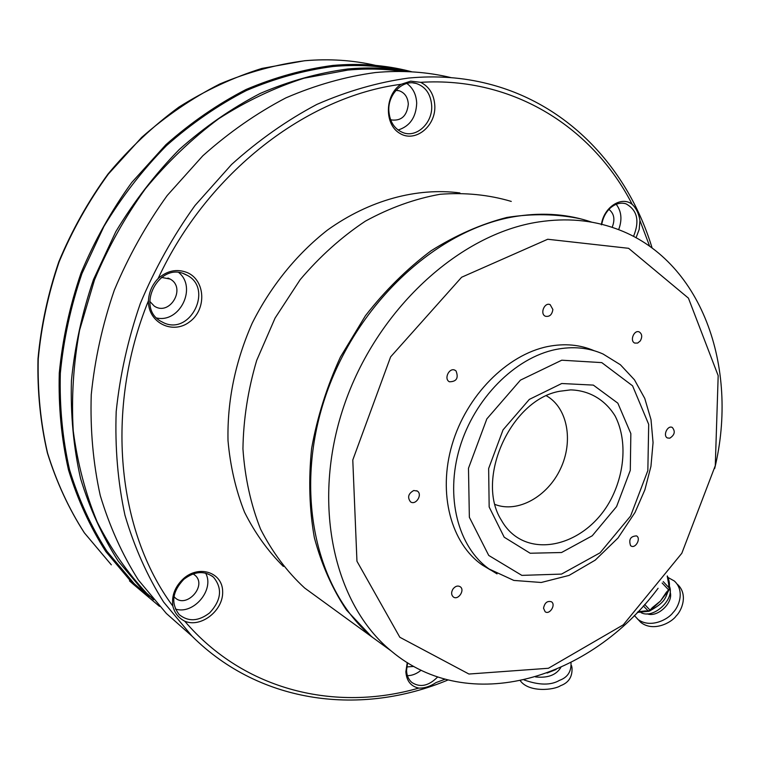 <?xml version="1.0" encoding="UTF-8"?>
<svg xmlns="http://www.w3.org/2000/svg" width="760" height="760" viewBox="0 0 760 760"><rect width="100%" height="100%" fill="white"/><g stroke="black" fill="none" stroke-linecap="round" stroke-linejoin="round"><path stroke-width="1.14" d="M410.675 81.168L420.641 82.327C429.438 86.735 434.169 94.639 434.834 106.048C435.651 126.749 414.77 143.051 399.599 133.237C384.019 124.117 384.835 94.411 401.166 84.284L410.675 81.168M601.378 224.836C603.525 207.328 621.566 195.529 632.216 204.402C636.262 208.24 638.837 213.626 639.939 220.552L639.198 229.387L636.044 237.775M445.123 679.183L435.945 682.613C430.103 686.498 424.374 688.322 418.779 688.085C410.865 686.394 406.562 680.96 405.859 671.792L407.255 662.587M184.727 621.186C178.476 617.899 174.505 612.873 172.843 606.1C171.446 595.755 175.009 586.577 183.521 578.588C199.32 564.452 222.689 572.612 222.651 591.669C223.411 610.517 200.934 628.207 184.727 621.186C244.483 691.172 336.129 711.977 418.779 688.085M148.438 300.77C148.941 292.21 152.161 284.81 158.108 278.569C167.143 270.608 176.823 268.594 187.121 272.536C205.552 280.202 206.815 309.567 189.544 321.888C172.7 334.979 147.82 322.62 148.438 300.77C104.31 409.374 117.278 531.515 172.843 606.1M185.25 630.163L166.355 613.462L138.349 579.975C122.218 554.515 109.516 526.319 100.225 495.377C93.138 463.201 90.145 429.647 91.247 394.725C94.781 359.499 102.467 324.644 114.313 290.177C128.43 256.452 146.072 224.884 167.238 195.472L202.796 155.819C228.902 132.496 256.595 113.183 285.874 97.879C315.618 85.044 345.467 76.598 375.421 72.542C401.812 70.12 427.082 71.829 451.25 77.672M153.586 599.754L146.67 593.227C127.338 572.603 110.855 548.881 97.242 522.072C85.538 493.734 77.548 463.391 73.264 431.015C71.278 397.879 73.388 364.268 79.581 330.182L94.449 280.05C108.015 247.494 125.03 217.027 145.474 188.66C167.608 161.918 192.014 138.614 218.7 118.731C246.287 101.089 274.731 87.581 304.028 78.213L347.785 70.081C366.757 68.343 385.225 68.809 403.199 71.497M148.998 596.971L134.168 583.623L145.702 593.788L118.18 561.042C102.305 536.189 89.775 508.715 80.588 478.601C73.539 447.317 70.49 414.732 71.421 380.845C74.727 346.674 82.089 312.892 93.508 279.509L115.814 231.657C134.055 201.428 155.22 174.04 179.293 149.482C204.687 126.92 231.667 108.243 260.224 93.442C289.256 81.044 318.43 72.884 347.738 68.989C369.749 66.994 391.039 67.934 411.625 71.829M134.168 583.623L106.875 551.2C91.133 526.623 78.688 499.481 69.559 469.756C62.538 438.881 59.461 406.752 60.325 373.359C63.526 339.691 70.737 306.423 81.956 273.562L103.911 226.461C121.875 196.716 142.737 169.774 166.497 145.616C191.558 123.433 218.196 105.061 246.42 90.516C275.12 78.318 303.981 70.319 332.994 66.5C355.452 64.495 377.169 65.569 398.145 69.721M159.495 606.375L133.209 584.164L105.859 551.617C90.079 526.946 77.615 499.7 68.476 469.87C61.446 438.89 58.377 406.647 59.27 373.141C62.501 339.368 69.758 305.995 81.026 273.02C94.496 240.787 111.387 210.625 131.698 182.552L165.898 144.714C191.054 122.464 217.778 104.053 246.097 89.471C274.892 77.254 303.838 69.245 332.947 65.427C359.584 63.089 385.092 65.008 409.488 71.184L412.072 71.858M546.431 395.808C567.635 407.702 573.686 441.265 560.452 468.91C547.494 496.679 517.731 513.313 495.073 504.488M559.75 391.257L570.627 389.889C589.389 390.393 605.255 399.883 615.153 416.052C626.867 438.957 625.29 470.896 611.515 498.284C586.482 547.637 524.837 562.02 501.448 520.325C474.914 479.161 510.815 399.551 559.75 391.257M561.725 383.515L593.332 385.101L617.842 403.17L630.847 433.608L630.297 470.354L616.569 506.597L592.221 535.8L561.545 552.52L530.167 553.242L504.193 537.206L489.164 507.006L488.642 468.521L503.044 429.865L529.331 399.399L561.725 383.515M561.754 360.202L601.778 362.615L632.567 385.814L648.698 424.365L647.843 470.582L630.582 516.068L600.058 552.824L561.526 574.094L521.844 575.377L488.737 555.436L469.357 517.265L468.483 468.255L486.837 418.902L520.448 380.133L561.754 360.202M490.608 570.028L482.438 565.126C451.117 543.637 437.608 493.725 452.086 444.638C466.45 395.542 507.015 354.673 547.875 346.512C564.585 343.235 580.022 344.631 594.187 350.731M413.753 490.504C408.3 493.582 407.217 497.353 410.495 501.818C415.767 505.77 422.921 494.437 417.297 491.045L413.753 490.504M456.038 370.937L455.173 370.329C449.492 366.909 443.45 378.86 449.397 381.776C456.541 381.7 458.755 378.09 456.038 370.937M552.871 309.5L550.173 304.665C544.559 301.844 539.591 313.947 545.414 316.245C549.565 316.996 552.045 314.754 552.871 309.5M640.3 340.908C642.457 336.937 642.114 333.953 639.283 331.959C634.115 329.403 629.413 341.031 634.781 343.083L637.659 343.073L640.3 340.908M669.788 438.188C674.69 434.986 675.535 431.414 672.315 427.471C667.603 424.83 662.539 435.812 667.47 437.978L669.788 438.188M630.562 545.614L631.038 545.975C635.503 548.957 641.278 538.375 636.547 535.895C630.543 536.18 628.548 539.419 630.562 545.614M453.055 588.914C451.098 592.192 451.174 594.861 453.292 596.923C458.033 600.789 465.31 590.083 460.218 586.739C457.767 585.38 455.373 586.102 453.055 588.914M543.533 608.209L545.139 611.733C549.594 615.172 556.216 604.703 551.447 601.778C547.295 600.619 544.654 602.765 543.533 608.209M547.703 239.257L628.606 248.311L688.427 298.138L718.181 375.677L715.283 465.671L681.825 553.261L623.323 624.806L548.416 668.268L468.948 674.034L399.827 637.26L356.953 561.231L352.783 459.999L390.621 356.867L461.624 277.238L547.703 239.257M658.103 588.269C590.188 679.431 468.644 716.49 391.058 650.855C333.744 603.896 311.058 503.281 343.738 406.552C376.171 309.795 459.353 233.766 538.774 221.929C566.228 217.797 591.803 219.991 615.495 228.504C701.433 258.799 739.356 366.918 714.666 468.559M388.531 649.011L372.875 637.63C315.989 591.071 293.284 491.995 325.242 397.052C356.972 302.091 438.909 227.63 517.522 216.163C544.036 212.249 568.841 214.273 591.917 222.224M406.714 666.938L413.791 666.434M407.417 675.678C412.195 675.621 416.755 673.797 421.097 670.206M407.588 662.796L406.543 670.462C406.78 675.611 408.557 679.62 411.882 682.48C420.137 687.838 428.735 685.986 437.693 676.922M173.974 596.572L174.791 597.445C186.095 609.235 207.546 585.751 195.092 575.329L193.107 573.904M175.37 609.017C193.515 615.144 214.909 589.589 205.618 573.106M183.777 579.357C172.188 591.707 170.677 603.468 179.246 614.65C188.461 621.984 198.597 621.385 209.665 612.864C221.35 600.21 222.632 588.316 213.493 577.201C204.478 570.437 194.579 571.159 183.777 579.357M149.777 301.387L154.261 306.08C169.727 316.644 186.627 287.897 170.164 279.072L161.509 277.4M156.645 317.993C179.806 323.199 197.201 287.622 178.857 272.612M185.174 274.303C159.457 261.478 135.48 306.698 160.417 321.062L163.98 322.924C190.541 335.198 213.284 288.781 187.302 275.367L185.174 274.303M390.516 119.548L391.666 119.975C401.498 121.058 407.046 115.757 408.31 104.082C407.797 97.194 404.748 92.748 399.171 90.763L395.95 90.373M398.097 130.017C409.858 126.284 416.062 117.335 416.698 103.17C416.271 94.515 412.984 87.941 406.828 83.448M431.708 106.02C430.891 94.297 425.733 86.773 416.252 83.457C402.933 79.23 387.847 94.135 388.835 110.722C389.709 121.999 394.601 129.371 403.503 132.82C417.022 137.731 432.573 122.844 431.708 106.02M612.151 227.354C615.248 219.526 614.165 213.541 608.912 209.389M618.64 229.681C622.345 219.802 621.528 211.327 616.208 204.278M633.507 236.407C639.834 220.941 637.308 210.073 625.945 203.803C620.711 202.284 615.6 203.604 610.612 207.755C605.919 212.002 602.965 217.521 601.758 224.333M387.305 648.128L371.659 636.747L346.579 610.166C332.367 588.971 321.623 564.803 314.345 537.662C309.32 509.2 308.408 479.436 311.628 448.372C317.262 417.126 326.847 386.697 340.404 357.067L365.408 315.761C385.063 290.538 406.913 268.907 430.958 250.857C455.772 235.239 481.08 224.095 506.892 217.445C532.475 213.436 556.985 213.883 580.412 218.794M319.837 599.061L304.684 588.04C287.033 571.786 272.317 552.13 260.537 529.074C250.772 504.374 244.91 477.641 242.943 448.875C243.38 419.453 247.959 389.965 256.68 360.43L275.082 318.079L300.181 279.651C319.827 256.481 341.563 236.977 365.38 221.15C389.909 207.755 414.798 198.806 440.049 194.284C465.006 192.365 488.747 194.74 511.271 201.419M459.885 192.926C416.964 187.331 369.436 200.013 327.503 230.052C296.742 254.106 270.721 286.197 252.177 323.238C235.23 361.76 227.173 400.881 228.009 440.601C230.261 466.155 235.771 490.019 244.53 512.202C254.97 533.054 267.919 551.133 283.385 566.447M556.082 669.494L547.077 673.056M560.861 667.403C556.206 675.07 547.751 678.233 535.515 676.913M571.586 665.703L572.005 667.926C572.48 676.827 568.66 682.746 560.557 685.691C554.249 690.051 529.083 692.825 520.325 680.789M570.997 662.625C571.472 671.498 567.644 677.397 559.521 680.342C550.895 685.444 539.096 685.311 524.125 679.943M667.536 576.764L668.923 585.827M644.67 604.466L650.494 610.584L652.755 608.114L652.356 607.601L660.421 601.093L666.32 592.334L666.71 592.857L660.421 601.093L652.774 608.095M646.123 611.202L637.925 611.771L645.468 610.888L648.878 611.278L650.494 610.584M669.446 588.344L667.213 576.089M669.275 585.922C675.507 598.69 653.704 619.447 641.164 612.702M670.13 592.011C673.759 602.538 657.524 617.947 647.159 613.823M677.483 584.373C688.417 594.424 681.796 610.593 676.181 615.933C671.659 622.563 653.315 632.415 640.699 622.307L634.315 615.476M668.04 577.486L674.348 581.01C685.273 591.052 678.623 607.24 672.999 612.598C668.467 619.229 650.085 629.119 637.478 619.029M666.71 592.857L668.971 590.387L669.512 588.658L668.705 585.494M645.468 610.888L648.878 611.278M448.067 679.953C362.216 715.986 261.108 704.776 192.081 636.206L163.6 602.015C147.212 575.957 134.33 547.038 124.963 515.242C117.838 482.144 114.912 447.583 116.194 411.568C119.966 375.202 127.993 339.197 140.296 303.553C154.916 268.679 173.137 236.008 194.959 205.561L231.572 164.483C258.409 140.315 286.834 120.298 316.853 104.414C347.31 91.105 377.834 82.317 408.415 78.071C436.363 75.43 463.02 77.359 488.376 83.876C569.297 104.453 628.292 169.28 652.128 248.064M420.641 82.327C514.235 76.541 593.265 128.269 632.216 204.402M639.939 220.552L649.676 246.297M158.108 278.569C207.546 172.178 307.059 96.282 401.166 84.284M304.95 60.733C329.441 58.624 353.039 60.192 375.725 65.407C352.925 60.173 329.251 58.615 304.674 60.724L261.905 68.428C233.329 77.359 205.656 90.26 178.875 107.122C152.998 126.132 129.371 148.438 107.996 174.03C88.274 201.2 71.896 230.394 58.871 261.63C47.984 293.569 41.03 325.945 38 358.739C37.259 391.286 40.384 422.665 47.376 452.874C56.439 481.983 68.761 508.63 84.331 532.827L111.321 564.822L84.427 532.912C68.894 508.772 56.611 482.163 47.566 453.083C40.603 422.902 37.496 391.523 38.247 358.957C41.296 326.144 48.27 293.74 59.166 261.763C72.21 230.498 88.606 201.267 108.357 174.068L141.655 137.417C166.164 115.871 192.251 98.049 219.916 83.942C248.073 72.133 276.412 64.391 304.95 60.733M139.536 588.354L137.835 587.147M129.457 580.849L133.209 584.164M555.817 349.486C572.917 346.104 588.667 347.615 603.069 354.017L620.378 364.733L634.457 379.81L644.765 398.42L651.006 419.662L653.058 442.595L650.95 466.308L644.86 489.877L635.047 512.411L617.994 538.014L595.203 560.149L569.05 575.415L541.253 582.483L513.846 580.431L489.117 569.003C458.071 547.133 444.961 496.973 459.705 447.792C474.325 398.601 514.966 357.722 555.817 349.486M497.031 573.895L489.117 569.003M652.356 607.601L650.094 610.071L648.223 610.964L643.35 605.929M666.32 592.334L668.582 589.855L662.15 583.024M663.214 581.6L669.227 588.003L668.971 590.387M192.081 636.206L166.355 613.462M152.114 598.025L146.67 593.227M489.82 569.487L482.438 565.126M391.058 650.855L372.875 637.63M194.094 574.522L195.092 575.329M211.793 575.852L213.493 577.201M167.941 278.036L170.164 279.072M183.502 273.657L187.302 275.367M397.176 90.402L399.171 90.763M412.87 82.878L416.252 83.457M623.95 203.328L625.945 203.803M638.751 331.778L639.283 331.959M549.528 304.447L550.173 304.665M454.49 370.044L455.173 370.329M416.727 490.732L417.297 491.045M304.684 588.04L371.659 636.747M667.327 575.928C669.237 580.393 669.845 584.089 669.17 587.014M668.306 591.119C665.2 597.379 666.111 602.034 649.515 610.983M648.726 611.278L637.279 612.446"/></g></svg>
